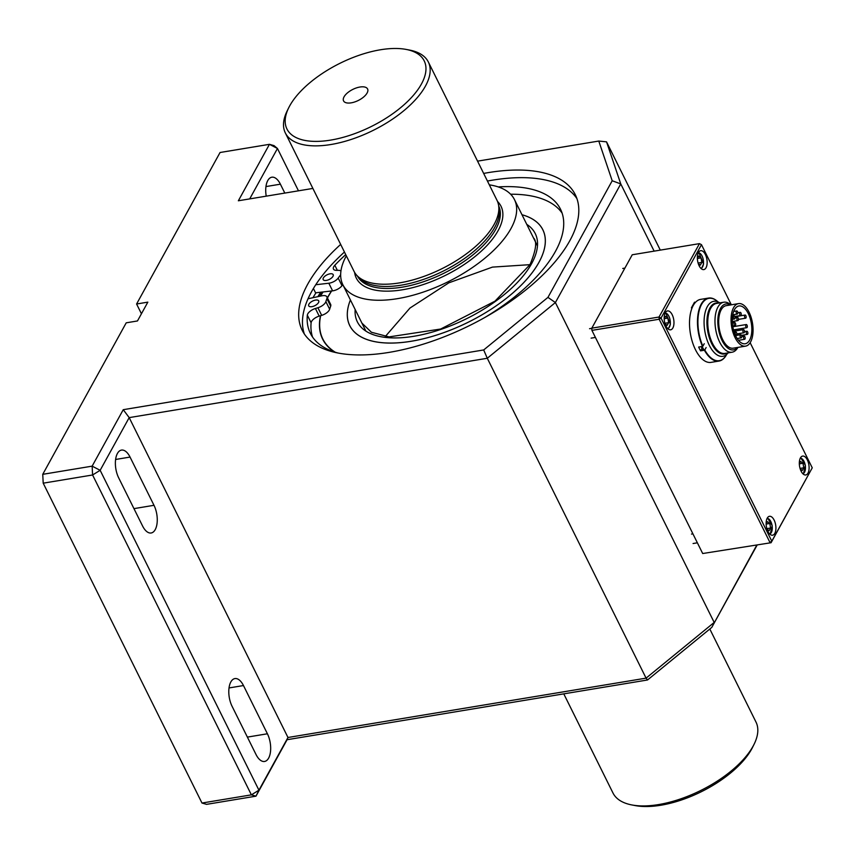 <?xml version="1.0" encoding="UTF-8"?>
<svg xmlns="http://www.w3.org/2000/svg" width="855" height="855" viewBox="0 0 855 855"><rect width="100%" height="100%" fill="white"/><g stroke="black" fill="none" stroke-linecap="round" stroke-linejoin="round"><path stroke-width="1.28" d="M703.366 350.4A28.29 13.883 -99.4 0 1 701.239 346.628M702.094 346.489A27.873 13.68 80.6 0 0 704.253 350.251M719.803 302.873A27.873 13.68 80.6 0 0 713.765 301.302A27.873 13.68 80.6 0 0 704.819 331.045A27.873 13.68 80.6 0 0 722.881 356.311A27.873 13.68 80.6 0 0 728.086 352.88M726.472 353.147A25.757 12.643 -99.4 0 1 707.63 330.575A25.757 12.643 -99.4 0 1 718.189 303.14M730.854 304.882A25.34 12.44 80.6 0 0 723.779 302.21L716.576 303.407A25.34 12.44 80.6 0 0 708.442 330.447A25.34 12.44 80.6 0 0 724.858 353.414L732.072 352.217A25.34 12.44 80.6 0 0 737.908 347.408M718.307 303.119A25.8 12.665 80.6 0 0 707.609 330.586A25.8 12.665 80.6 0 0 726.6 353.126M701.164 346.638A28.418 13.947 80.6 0 0 703.28 350.411M736.54 332.627A1.592 0.78 80.6 0 0 735.76 331.997A1.592 0.78 80.6 0 0 735.247 333.696A1.592 0.78 80.6 0 0 736.273 335.149A1.592 0.78 80.6 0 0 736.818 334.22A1.592 0.78 80.6 0 0 736.54 332.627M744.897 336.763A1.592 0.78 80.6 0 0 744.117 336.122A1.592 0.78 80.6 0 0 743.604 337.832A1.592 0.78 80.6 0 0 744.641 339.275A1.592 0.78 80.6 0 0 745.175 338.356A1.592 0.78 80.6 0 0 744.897 336.763M747.591 331.868A1.592 0.78 80.6 0 0 746.81 331.238A1.592 0.78 80.6 0 0 746.297 332.937A1.592 0.78 80.6 0 0 747.334 334.38A1.592 0.78 80.6 0 0 747.879 333.461A1.592 0.78 80.6 0 0 747.591 331.868M745.87 315.687A1.592 0.78 80.6 0 0 745.09 315.057A1.592 0.78 80.6 0 0 744.577 316.756A1.592 0.78 80.6 0 0 745.613 318.21A1.592 0.78 80.6 0 0 746.148 317.28A1.592 0.78 80.6 0 0 745.87 315.687M737.512 311.562A1.592 0.78 80.6 0 0 736.732 310.921A1.592 0.78 80.6 0 0 736.219 312.631A1.592 0.78 80.6 0 0 737.256 314.074A1.592 0.78 80.6 0 0 737.79 313.154A1.592 0.78 80.6 0 0 737.512 311.562M735.375 323.147A1.592 0.78 80.6 0 0 734.595 322.517A1.592 0.78 80.6 0 0 734.082 324.216A1.592 0.78 80.6 0 0 735.118 325.659A1.592 0.78 80.6 0 0 735.663 324.74A1.592 0.78 80.6 0 0 735.375 323.147M741.424 335.331A1.592 0.78 80.6 0 0 740.644 334.7A1.592 0.78 80.6 0 0 740.131 336.4A1.592 0.78 80.6 0 0 741.167 337.853A1.592 0.78 80.6 0 0 741.713 336.923A1.592 0.78 80.6 0 0 741.424 335.331M744.224 330.254A1.592 0.78 80.6 0 0 743.444 329.613A1.592 0.78 80.6 0 0 742.931 331.323A1.592 0.78 80.6 0 0 743.968 332.766A1.592 0.78 80.6 0 0 744.513 331.847A1.592 0.78 80.6 0 0 744.224 330.254M747.024 325.167A1.592 0.78 80.6 0 0 746.244 324.537A1.592 0.78 80.6 0 0 745.731 326.236A1.592 0.78 80.6 0 0 746.768 327.689A1.592 0.78 80.6 0 0 747.313 326.76A1.592 0.78 80.6 0 0 747.024 325.167M740.975 312.983A1.592 0.78 80.6 0 0 740.195 312.353A1.592 0.78 80.6 0 0 739.682 314.052A1.592 0.78 80.6 0 0 740.719 315.506A1.592 0.78 80.6 0 0 741.264 314.576A1.592 0.78 80.6 0 0 740.975 312.983M738.175 318.071A1.592 0.78 80.6 0 0 737.395 317.429A1.592 0.78 80.6 0 0 736.882 319.139A1.592 0.78 80.6 0 0 737.918 320.582A1.592 0.78 80.6 0 0 738.464 319.663A1.592 0.78 80.6 0 0 738.175 318.071M734.808 316.446A1.592 0.78 80.6 0 0 734.028 315.816A1.592 0.78 80.6 0 0 733.526 317.526A1.592 0.78 80.6 0 0 734.552 318.968A1.592 0.78 80.6 0 0 735.097 318.049A1.592 0.78 80.6 0 0 734.808 316.446L740.719 315.506M735.364 330.96A19.152 9.405 80.6 0 0 735.289 329.592M734.926 326.418A19.152 9.405 80.6 0 0 734.808 325.712M734.124 322.591A19.152 9.405 80.6 0 0 733.75 321.277M750.562 342.011A21.546 10.581 -99.4 0 1 745.581 346.136A21.546 10.581 -99.4 0 1 731.613 326.599A21.546 10.581 -99.4 0 1 738.528 303.611A21.546 10.581 -99.4 0 1 751.118 317.365A21.546 10.581 -99.4 0 1 750.562 342.011M749.611 340.108A19.152 9.405 -99.4 0 1 745.186 343.774A19.152 9.405 -99.4 0 1 732.778 326.407A19.152 9.405 -99.4 0 1 738.923 305.972A19.152 9.405 -99.4 0 1 750.113 318.199A19.152 9.405 -99.4 0 1 749.611 340.108M730.437 304.957A23.267 11.425 80.6 0 0 718.435 328.79A23.267 11.425 80.6 0 0 737.48 347.472M745.581 346.136L733.227 348.177A21.546 10.581 -99.4 0 1 719.269 328.651A21.546 10.581 -99.4 0 1 726.184 305.663L738.528 303.611M723.779 302.21A25.34 12.44 80.6 0 0 715.656 329.25A25.34 12.44 80.6 0 0 732.072 352.217M726.664 354.419A31.603 15.518 -99.4 0 1 704.777 349.994L704.392 350.229A31.924 15.679 -99.4 0 0 719.012 361.056A31.924 15.679 -99.4 0 0 726.675 354.408M704.242 343.721L702.885 346.19A31.603 15.518 -99.4 0 1 699.914 308.228A31.603 15.518 -99.4 0 1 717.954 301.868M719.012 361.056L711.05 362.37A31.924 15.679 -99.4 0 1 694.549 347.739A31.924 15.679 -99.4 0 1 700.608 299.378L708.571 298.064A31.924 15.679 -99.4 0 1 717.976 301.879M701.998 348.242L700.555 350.86A31.924 15.679 -99.4 0 1 698.663 347.055L702.5 346.425A31.924 15.679 -99.4 0 1 708.571 298.064M700.555 350.86L704.392 350.229M706.134 347.525L704.777 349.994M757.167 545.02L711.777 627.41L756.803 545.084M660.295 250.12L606.537 141.845L620.762 183.921L555.397 302.552L547.948 297.38L612.201 180.758L598.778 141.054L477.55 161.146M316.029 292.763A157.245 72.386 -26.4 0 0 312.941 297.711M320.678 292.228A151.656 69.821 -26.4 0 0 317.9 296.653M654.139 251.146L620.762 183.921L612.201 180.758M711.777 627.41L647.513 679.982L646.081 678.143L714.182 622.429L555.397 302.552L487.297 358.266L483.684 349.952L547.948 297.38M312.877 188.431L238.353 200.775L269.453 144.324L274.049 145.628L277.458 148.492L249.692 198.905M298.47 190.815L277.458 148.492L269.453 144.324L220.056 152.5L136.586 304.006L141.438 313.764M606.537 141.845L598.778 141.054M647.513 679.982L287.077 739.714L287.975 737.491L646.081 678.143L487.297 358.266L129.191 417.614L123.248 409.684L483.684 349.952M287.077 739.714L255.976 796.165L206.579 804.352L201.983 803.037L251.381 794.851L92.586 474.985L100.153 470.303L258.937 790.18L255.976 796.165L251.381 794.851L258.937 790.18L287.975 737.491L129.191 417.614L100.153 470.303L92.148 466.146L123.248 409.684M92.148 466.146L92.586 474.985L43.199 483.171L42.75 474.322L92.148 466.146M266.226 196.158A17.56 8.625 -99.4 0 1 271.826 177.209A17.56 8.625 -99.4 0 1 280.397 184.178L284.811 193.08M42.75 474.322L126.219 322.827L137.473 320.956L147.84 302.136L136.586 304.006M201.983 803.037L43.199 483.171M243.472 685.55L267.412 733.782A17.56 8.625 -99.4 0 1 270.533 751.321A17.56 8.625 -99.4 0 1 264.58 761.463A17.56 8.625 -99.4 0 1 256.008 754.484L232.058 706.251A17.56 8.625 -99.4 0 1 228.937 688.724A17.56 8.625 -99.4 0 1 234.89 678.581A17.56 8.625 -99.4 0 1 243.472 685.55L229.022 687.944M130.046 457.072L153.996 505.305A17.56 8.625 -99.4 0 1 157.117 522.832A17.56 8.625 -99.4 0 1 151.164 532.986A17.56 8.625 -99.4 0 1 142.582 526.007L118.642 477.774A17.56 8.625 -99.4 0 1 115.521 460.247A17.56 8.625 -99.4 0 1 121.474 450.093A17.56 8.625 -99.4 0 1 130.046 457.072L115.607 459.466M304.337 333.952A152.457 70.185 153.6 0 1 344.447 252.033M487.436 181.046A152.457 70.185 153.6 0 1 576.943 198.627M483.652 173.437A152.457 70.185 153.6 0 1 575.297 194.705A152.457 70.185 153.6 0 1 530.805 285.837A152.457 70.185 153.6 0 1 389.239 352.356A152.457 70.185 153.6 0 1 302.189 330.276A152.457 70.185 153.6 0 1 340.664 244.412M342.78 284.587A129.148 59.455 153.6 0 0 341.979 285.688A7.823 3.602 153.6 0 1 332.595 290.85L315.559 292.816L313.411 288.488M340.664 274.829L340.653 274.797A7.823 3.602 153.6 0 1 340.653 274.797A129.148 59.455 -26.4 0 0 338.195 278.067A7.823 3.602 153.6 0 1 328.822 283.229L315.752 284.736M332.98 276.325A5.59 2.576 153.6 0 1 327.828 280.045A5.59 2.576 153.6 0 1 323.179 279.606A5.59 2.576 153.6 0 1 327.038 274.818A5.59 2.576 153.6 0 1 333.183 274.637A5.59 2.576 153.6 0 1 332.98 276.325M308.035 298.758L321.897 295.809A7.823 3.602 153.6 0 1 326.888 296.835A7.823 3.602 153.6 0 1 326.888 298.587A129.148 59.455 -26.4 0 0 325.873 301.612A7.823 3.602 153.6 0 1 317.9 307.747L315.42 308.495A7.823 3.602 153.6 0 0 307.33 315.185L311.113 322.805A7.823 3.602 153.6 0 1 319.193 316.115L315.42 308.495M326.888 296.835L330.671 304.455A7.823 3.602 153.6 0 1 330.671 306.208L326.888 298.587M319.193 316.115L321.683 315.367A7.823 3.602 153.6 0 0 329.656 309.232A129.148 59.455 153.6 0 1 330.671 306.208M510.627 194.224A139.632 64.285 153.6 0 1 562.12 213.141M312.535 337.03A139.632 64.285 153.6 0 1 311.113 322.805M345.73 254.619A139.632 64.285 153.6 0 0 334.829 265.264A7.823 3.602 153.6 0 0 333.461 269.079A7.823 3.602 153.6 0 0 336.443 270.351L338.505 270.34A7.823 3.602 153.6 0 1 340.942 270.971M318.52 302.574A5.59 2.576 153.6 0 1 313.368 306.293A5.59 2.576 153.6 0 1 308.719 305.855A5.59 2.576 153.6 0 1 312.577 301.067A5.59 2.576 153.6 0 1 318.723 300.885A5.59 2.576 153.6 0 1 318.52 302.574M498.241 186.924A139.632 64.285 153.6 0 1 560.506 209.197A139.632 64.285 153.6 0 1 484.689 317.568M338.014 353.019A139.632 64.285 153.6 0 1 310.376 333.365A139.632 64.285 153.6 0 1 307.33 315.185M767.245 518.13A9.576 4.703 -99.4 0 1 769.468 516.302A9.576 4.703 -99.4 0 1 775.667 524.981A9.576 4.703 -99.4 0 1 772.599 535.198A9.576 4.703 -99.4 0 1 766.999 529.085A9.576 4.703 -99.4 0 1 767.245 518.13M731.324 304.808L701.474 244.669L661.043 318.071L771.808 541.215L812.25 467.824L750.145 342.716M698.482 252.524A9.576 4.703 -99.4 0 1 700.694 250.697A9.576 4.703 -99.4 0 1 706.893 259.375A9.576 4.703 -99.4 0 1 703.825 269.592A9.576 4.703 -99.4 0 1 698.225 263.479A9.576 4.703 -99.4 0 1 698.482 252.524M694.923 302.948L694.538 302.157L691.417 307.8L691.813 308.602M665.297 312.748A9.576 4.703 -99.4 0 1 667.509 310.921A9.576 4.703 -99.4 0 1 673.719 319.599A9.576 4.703 -99.4 0 1 670.641 329.816A9.576 4.703 -99.4 0 1 665.051 323.703A9.576 4.703 -99.4 0 1 665.297 312.748M800.43 457.906A9.576 4.703 -99.4 0 1 802.642 456.078A9.576 4.703 -99.4 0 1 808.851 464.757A9.576 4.703 -99.4 0 1 805.773 474.974A9.576 4.703 -99.4 0 1 800.184 468.861A9.576 4.703 -99.4 0 1 800.43 457.906M591.81 328.17L632.24 254.769L699.476 243.632L701.474 244.669L699.476 243.632L659.034 317.023L591.81 328.17L591.917 330.383L702.692 553.527L771.071 542.722L771.808 541.215L769.917 542.391L659.152 319.236L591.917 330.383M692.924 306.069L692.326 306.165M702.692 553.527L771.071 542.722L812.25 467.824M661.043 318.071L659.034 317.023L659.152 319.236L661.043 318.071M697.37 258.456L698.685 256.072L701.014 257.879L701.837 262.41L700.341 265.136L698.225 263.479M698.268 263.009L701.837 262.41M697.445 258.477L701.014 257.879M767.042 528.604L770.611 528.016L769.115 530.731L766.999 529.085M770.611 528.016L769.778 523.484L767.459 521.668L766.144 524.062M766.208 524.072L769.778 523.484M800.227 468.38L803.786 467.792L802.3 470.507L800.184 468.861M803.786 467.792L802.963 463.26L800.633 461.444L799.329 463.838M799.393 463.848L802.963 463.26M664.196 318.68L665.511 316.297L667.83 318.103L668.653 322.634L667.157 325.36L665.051 323.703M665.094 323.233L668.653 322.634M664.26 318.701L667.83 318.103M335.128 352.185A137.89 63.484 153.6 0 1 322.795 339.029A137.89 63.484 153.6 0 1 320.636 315.687M327.454 297.968A137.89 63.484 153.6 0 1 331.644 290.957M510.67 194.277A137.89 63.484 153.6 0 1 511.889 194.224M334.604 352.014A138.05 63.559 153.6 0 1 322.656 339.104A138.05 63.559 153.6 0 1 320.486 315.73A138.083 63.569 153.6 0 0 322.624 339.114A138.083 63.569 153.6 0 0 334.497 351.982M327.39 297.85A138.05 63.559 153.6 0 1 331.516 290.978M538.928 262.367A107.751 49.611 153.6 0 1 439.555 334.091A107.751 49.611 153.6 0 1 349.791 325.627A107.751 49.611 153.6 0 1 350.411 299.945A107.783 49.622 153.6 0 0 349.759 325.648A107.783 49.622 153.6 0 0 439.555 334.113A107.783 49.622 153.6 0 0 538.949 262.367A107.783 49.622 153.6 0 0 542.861 229.792A107.783 49.622 153.6 0 0 521.988 214.744A107.751 49.611 153.6 0 1 542.829 229.803A107.751 49.611 153.6 0 1 538.928 262.367M327.38 297.829A138.083 63.569 153.6 0 1 331.484 290.978M335.235 352.217A137.858 63.473 153.6 0 1 322.827 339.018A137.858 63.473 153.6 0 1 320.668 315.677M327.465 298A137.858 63.473 153.6 0 1 331.665 290.957M510.692 194.288A137.858 63.473 153.6 0 1 512.305 194.224M563.776 693.854L612.992 793.023A79.814 36.744 -26.4 0 0 631.834 804.94A79.814 36.744 -26.4 0 0 658.564 804.576A79.814 36.744 -26.4 0 0 754.089 744.256A79.814 36.744 -26.4 0 0 755.98 722.037L709.81 629.013M351.223 102.835A13.413 6.177 -26.4 0 0 367.853 90.897A13.413 6.177 -26.4 0 0 352.826 89.401A13.413 6.177 -26.4 0 0 344.939 102.279A13.413 6.177 -26.4 0 0 351.223 102.835M288.755 107.677L287.237 110.744A79.814 36.744 -26.4 0 0 285.346 132.963A79.814 36.744 -26.4 0 0 330.917 144.516A79.814 36.744 -26.4 0 0 405.035 109.697A79.814 36.744 -26.4 0 0 428.334 61.977A79.814 36.744 -26.4 0 0 409.492 50.06L406.125 49.419A76.629 35.279 -26.4 0 0 289.717 105.849A76.629 35.279 -26.4 0 0 288.755 107.677A76.629 35.279 -26.4 0 0 323.019 141.075A76.629 35.279 -26.4 0 0 412.014 96.904A76.629 35.279 -26.4 0 0 406.125 49.419M285.346 132.963L354.023 271.324A79.814 36.744 -26.4 0 0 356.984 275.545A79.814 36.744 -26.4 0 0 399.595 282.877A79.814 36.744 -26.4 0 0 498.583 205.253A79.814 36.744 -26.4 0 0 497.012 200.337L428.334 61.977M356.984 275.545L359.218 277.918A78.863 36.305 -26.4 0 0 401.316 285.153A78.863 36.305 -26.4 0 0 499.117 208.47L498.583 205.253M631.834 804.94L635.201 805.581A76.629 35.279 -26.4 0 0 660.862 805.239A76.629 35.279 -26.4 0 0 752.571 747.323L754.089 744.256M346.339 255.837A95.781 44.097 -26.4 0 0 342.876 284.768A95.781 44.097 -26.4 0 0 397.564 298.641A95.781 44.097 -26.4 0 0 510.991 228.531A95.781 44.097 -26.4 0 0 514.464 199.589A95.781 44.097 -26.4 0 0 489.327 184.851M280.397 184.178L265.958 186.572M267.412 733.782L247.373 737.106M153.996 505.305L133.957 508.629M341.979 285.688L338.195 278.067M328.822 283.229L332.595 290.85M334.829 265.264L337.351 270.34M329.656 309.232L325.873 301.612M321.683 315.367L317.9 307.747M698.3 252.877A7.823 3.837 -99.4 0 1 703.462 263.682A7.823 3.837 -99.4 0 1 700.865 268.299M767.074 518.472A7.823 3.837 -99.4 0 1 772.076 525.579A7.823 3.837 -99.4 0 1 769.628 533.905M800.259 458.248A7.823 3.837 -99.4 0 1 805.25 465.355A7.823 3.837 -99.4 0 1 802.813 473.681M665.126 313.101A7.823 3.837 -99.4 0 1 670.277 323.906A7.823 3.837 -99.4 0 1 667.68 328.523M526.744 224.341A99.298 45.71 153.6 0 1 531.65 263.575A99.298 45.71 153.6 0 1 428.034 333.258A99.298 45.71 153.6 0 1 355.156 309.51M320.54 296.097A148.139 68.208 153.6 0 1 323.126 291.94M357.422 276.015A78.863 36.305 -26.4 0 0 402.299 287.141A78.863 36.305 -26.4 0 0 475.273 252.941A78.863 36.305 -26.4 0 0 498.689 205.895M354.611 272.414A80.776 37.193 -26.4 0 0 402.438 289.792A80.776 37.193 -26.4 0 0 481.696 250.772A80.776 37.193 -26.4 0 0 497.525 201.47M735.418 335.288L736.273 335.149M734.221 332.253L735.76 331.997M738.464 340.301L744.641 339.275M741.723 336.528L744.117 336.122M741.435 335.363L747.334 334.38M744.523 331.612L746.81 331.238M738.474 319.385L745.613 318.21M734.937 316.735L745.09 315.057M732.746 314.822L737.256 314.074M733.676 311.434L736.732 310.921M732.724 326.065L735.118 325.659M732.361 322.88L734.595 322.517M732.275 319.343L734.552 318.968M732.543 316.061L734.028 315.816M732.286 321.512L737.918 320.582M735.108 317.814L737.395 317.429M737.801 312.748L740.195 312.353M733.515 329.88L746.768 327.689M732.831 326.76L746.244 324.537M736.828 333.952L743.968 332.766M733.889 331.206L743.444 329.613M737.16 338.516L741.167 337.853M735.535 335.545L740.644 334.7M701.442 268.823L703.59 263.906L698.685 252.193M624.898 268.107L622.739 268.47M767.448 517.799L772.193 525.558L770.205 534.428M692.913 533.841L691.503 534.076M697.37 542.807L693.074 543.524M800.633 457.575L805.378 465.334L803.39 474.204M668.257 329.047L670.406 324.13L665.5 312.417M591.81 328.32L589.555 328.694M595.411 337.426L591.126 338.142M323.265 340.322L322.656 339.104M361.9 323.094L371.412 332.253L389.046 336.902L440.667 329.025L494.97 301.174L529.961 264.676C536.074 250.237 537.25 241.313 533.488 237.925M385.338 336.464L409.973 308.046L448.843 282.823L492.437 267.113L529.961 264.665M543.363 230.893L542.829 229.803M350.326 326.706L349.791 325.627M319.353 296.343L322.057 292.068M323.436 340.237L322.827 339.018M342.876 284.768L365.876 331.099M514.464 199.589L537.464 245.919"/></g></svg>
